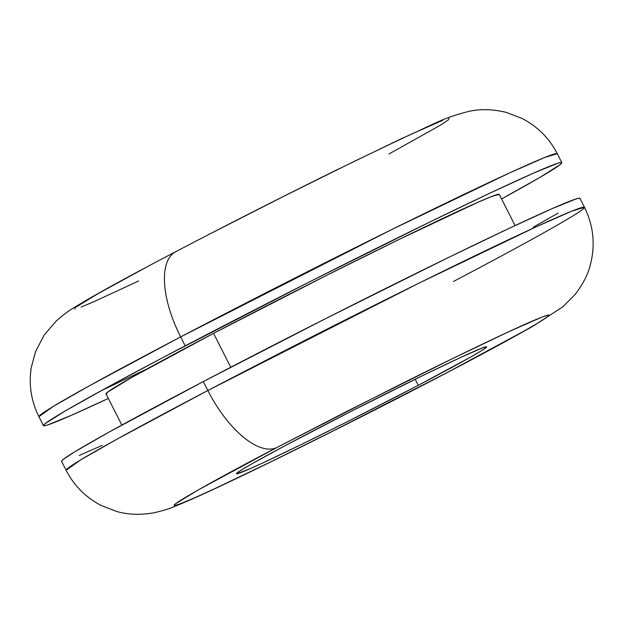 <?xml version="1.0" encoding="UTF-8"?>
<svg xmlns="http://www.w3.org/2000/svg" width="624" height="624" viewBox="0 0 624 624"><rect width="100%" height="100%" fill="white"/><g stroke="black" fill="none" stroke-linecap="round" stroke-linejoin="round"><path stroke-width="0.94" d="M304.871 435.232A140.299 3.783 -26.9 0 1 486.681 346.804A140.299 3.783 -26.9 0 1 418.259 385.32L415.186 379.267L418.259 385.32L346.726 422.011L300.308 445.021L263.211 462.751L250.006 468.741L236.808 473.842L237.315 472.758L242.596 469.264L252.447 463.507L284.193 446.16L351.874 410.966L422.815 375.531L459.911 357.809L482.032 348.067L486.322 346.718L485.815 347.802L480.527 351.296L470.675 357.045L418.259 385.32A140.299 3.783 -26.9 0 1 236.441 473.756A140.299 3.783 -26.9 0 1 304.871 435.232M61.62 461.042L63.391 459.287L74.334 452.057L108.272 432.549L203.33 381.568L207.862 390.507A80.176 35.334 62.3 0 0 276.518 447.712L393.923 387.613C442.907 363.035 500.682 334.948 528.895 322.585C589.555 296.072 498.966 345.688 446.605 372.848L329.199 432.947C280.215 457.525 222.44 485.612 194.236 497.975C133.567 524.488 224.156 474.872 276.518 447.712A80.176 35.334 -117.7 0 1 207.862 390.507L116.501 439.436L80.27 460.138L66.121 470.293A290.628 7.831 -26.9 0 1 207.862 390.507L203.33 381.568A290.628 7.831 153.1 0 0 61.589 461.362L66.121 470.293C74.1 485.722 85.792 497.453 101.205 505.487L116.719 511.493C127.998 514.699 140.306 515.151 153.66 512.842C163.075 510.674 169.837 508.638 173.94 506.727C185.57 502.133 202.075 494.777 223.454 484.661C279.716 458.203 375.016 410.452 447.556 372.388C484.926 352.802 513.646 337.249 533.715 325.736L562.825 306.836L575.234 294.364C583.167 283.725 588.136 274.123 590.132 265.574C595.561 245.458 593.674 226.036 584.485 207.316A290.628 7.831 -26.9 0 1 453.523 281.447M106.595 394.025L107.39 392.317L131.173 377.785L213.548 333.356L230.747 367.263L213.548 333.356A220.475 5.944 153.1 0 0 106.018 393.884L121.844 425.069M180.671 336.898A290.628 7.831 153.1 0 0 38.93 416.692L53.079 406.536L89.31 385.835L180.671 336.898A80.176 35.334 -117.7 0 1 175.75 251.675A80.176 35.334 62.3 0 0 180.671 336.898L391.256 229.796L508.849 173.269L544.643 157.529L557.287 153.715A290.628 7.831 153.1 0 0 180.671 336.898L185.203 345.836L180.671 336.898M147.342 368.768L101.104 390.764M108.326 398.44A290.628 7.831 -26.9 0 1 43.462 425.63A290.628 7.831 -26.9 0 1 185.203 345.836A290.628 7.831 -26.9 0 1 561.818 162.646A290.628 7.831 -26.9 0 1 501.571 198.939L540.01 177.349L560.017 164.72L561.787 162.965L561.062 162.466L557.856 163.246L533.715 173.035L489.676 193.253L429.523 222.167L307.999 282.641L163.114 357.458L105.713 388.245L65.27 410.927L45.263 423.548L43.493 425.311L44.21 425.802L47.424 425.03L71.565 415.241L108.326 398.44M176.803 251.168L174.923 252.151M138.637 280.979L94.52 301.423L81.143 307.047M74.708 309.075L75.473 307.445L98.171 293.576L145.798 267.556M211.084 233.337L284.099 196.139L353.73 161.616L409.367 135.026L442.549 120.416M448.984 118.388L448.219 120.019L440.302 125.252L388.885 154.027M515.081 225.568L499.262 194.384A220.475 5.944 153.1 0 0 213.548 333.356L325.954 275.707L398.9 239.538L477.937 202.27L491.946 196.381L499.27 194.407M102.32 445.325L79.295 455.458M584.485 207.316L571.834 211.138L536.047 226.879L418.454 283.397L207.862 390.507A290.628 7.831 -26.9 0 1 584.485 207.316L579.946 198.385A290.628 7.831 153.1 0 0 203.33 381.568L326.126 318.38L447.658 257.899L507.803 228.992L551.842 208.767L575.983 198.978L579.197 198.206L579.922 198.705M558.145 213.088L533.27 227.191M522.304 233.243L517.694 235.771M276.518 447.712L197.886 490.129L175.188 503.989L174.424 505.627L180.859 503.591L194.236 497.975L214.04 488.99L269.677 462.4L339.308 427.877L446.605 372.848L525.236 330.431L540.017 321.797L547.934 316.563L548.699 314.933L542.264 316.969L509.083 331.57L453.445 358.16L347.03 411.302L276.518 447.712M561.818 162.646L557.287 153.715C549.253 138.185 537.467 126.407 521.921 118.381L506.376 112.437C493.732 109.278 481.634 108.833 470.09 111.103C441.878 118.037 434.616 124.059 401.294 138.715L334.082 171.21C280.418 197.707 227.674 224.507 175.851 251.628C126.181 277.602 91.946 296.455 73.164 308.194C69.209 310.378 63.586 314.621 56.293 320.931L44.187 335.033L35.568 351.538L31.247 367.598C28.634 384.782 31.192 401.146 38.93 416.692L43.462 425.63"/></g></svg>
